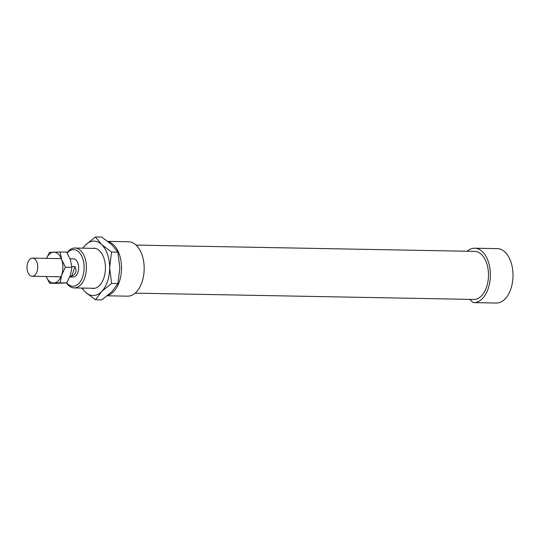 <?xml version="1.0" encoding="UTF-8"?>
<svg xmlns="http://www.w3.org/2000/svg" width="540" height="540" viewBox="0 0 540 540"><rect width="100%" height="100%" fill="white"/><g stroke="black" fill="none" stroke-linecap="round" stroke-linejoin="round"><path stroke-width="0.81" d="M66.589 282.947A19.953 11.819 -88.9 0 0 74.216 287.921A19.953 11.819 -88.9 0 0 85.968 273.024A19.953 11.819 -88.9 0 0 80.474 250.479A19.953 11.819 -88.9 0 0 74.959 248.029A19.953 11.819 -88.9 0 0 67.075 252.828M67.183 253.004A18.32 10.854 91.1 0 1 78.678 251.883A18.32 10.854 91.1 0 1 82.343 277.709A18.32 10.854 91.1 0 1 66.758 282.825M69.755 276.953L73.103 277.02A9.065 5.373 -88.9 0 0 78.442 270.243A9.065 5.373 -88.9 0 0 75.951 259.997A9.065 5.373 -88.9 0 0 73.44 258.883L70.065 258.822M469.665 299.369L473.108 302.582A27.203 16.119 -88.9 0 0 473.735 302.616A27.203 16.119 -88.9 0 0 490.361 275.717A27.203 16.119 -88.9 0 0 474.748 248.218A27.203 16.119 -88.9 0 0 467.134 251.249M135.155 293.139L473.796 299.444A24.03 14.243 -88.9 0 0 487.944 281.502A24.03 14.243 -88.9 0 0 481.336 254.34A24.03 14.243 -88.9 0 0 474.687 251.39L136.053 245.086M107.885 295.34A27.203 16.119 -88.9 0 0 121.534 268.312A27.203 16.119 -88.9 0 0 108.257 241.684M473.735 302.616L496.375 303.041A27.203 16.119 -88.9 0 0 513 276.136A27.203 16.119 -88.9 0 0 497.387 248.636L474.748 248.218M107.325 295.792L127.541 296.17A27.203 16.119 -88.9 0 0 144.167 269.271A27.203 16.119 -88.9 0 0 128.554 241.772L107.872 241.387M71.874 266.537L74.959 266.591C77.044 270.959 75.978 274.144 71.746 276.136L70.085 276.109M74.959 266.591L71.746 276.136M35.053 259.234A9.065 5.373 -88.9 0 0 32.542 258.12A9.065 5.373 -88.9 0 0 27 267.091A9.065 5.373 -88.9 0 0 32.204 276.257A9.065 5.373 -88.9 0 0 37.544 269.487A9.065 5.373 -88.9 0 0 35.053 259.234M82.175 288.07A27.203 16.119 -88.9 0 0 85.475 292.187L81.662 288.063M82.667 248.171L85.408 245.086A27.203 16.119 -88.9 0 0 82.917 248.177M95.418 236.959L101.534 244.465A27.203 16.119 -88.9 0 0 85.408 245.086L95.418 236.959L101.729 237.08L111.76 244.654L117.875 252.16L119.853 267.901L117.922 283.561L111.827 291.762L101.817 299.882L95.506 299.768L85.475 292.187A27.203 16.119 -88.9 0 0 101.601 291.573A27.203 16.119 -88.9 0 0 109.633 267.712A27.203 16.119 -88.9 0 0 101.534 244.465L111.564 252.045L109.633 267.712L111.611 283.446L101.601 291.573L95.506 299.768M111.611 283.446L117.922 283.561M111.564 252.045L117.875 252.16M92.279 248.353A20.135 11.927 91.1 0 1 99.448 250.668A20.135 11.927 91.1 0 1 102.533 254.853A20.135 11.927 91.1 0 1 102.026 282.123A20.135 11.927 91.1 0 1 91.537 288.245M49.592 283.223L46.17 276.514A15.417 9.133 -88.9 0 0 53.757 283L49.592 283.223L56.14 283.345L66.69 282.94L70.423 275.15L71.942 267.327L70.403 259.74L66.643 252.119L60.102 251.991L61.641 259.578A15.417 9.133 -88.9 0 0 53.717 252.173A15.417 9.133 -88.9 0 0 46.521 258.383M46.48 258.383L49.545 252.396L60.102 251.991M61.641 259.578L65.394 267.206L61.661 274.988A15.417 9.133 -88.9 0 0 61.641 259.578M61.661 274.988L60.142 282.818L53.757 283A15.417 9.133 -88.9 0 0 61.661 274.988M66.69 282.94L60.142 282.818M71.942 267.327L65.394 267.206M95.472 248.407L74.959 248.029M94.73 288.306L74.216 287.921M61.29 258.66L32.542 258.12M60.953 276.791L32.204 276.257"/></g></svg>
